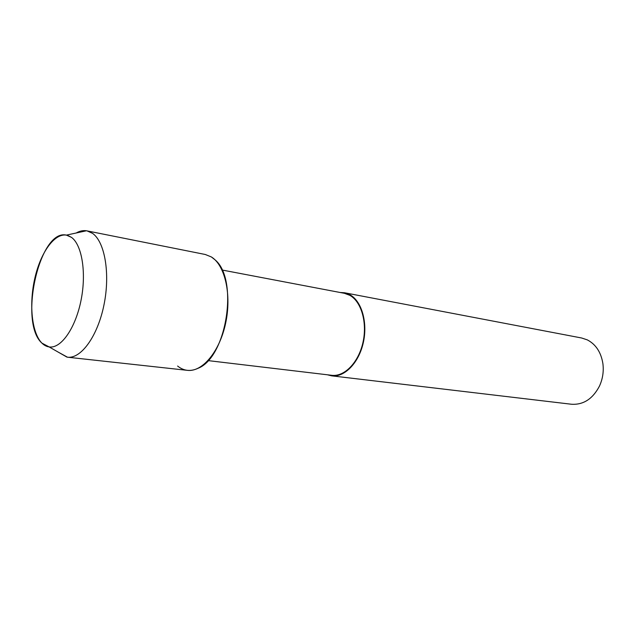 <?xml version="1.0" encoding="UTF-8"?>
<svg xmlns="http://www.w3.org/2000/svg" width="635" height="635" viewBox="0 0 635 635"><rect width="100%" height="100%" fill="white"/><g stroke="black" fill="none" stroke-linecap="round" stroke-linejoin="round"><path stroke-width="0.95" d="M41.934 343.13C44.513 345.686 47.379 346.98 50.53 347.035C62.206 347.353 76.002 326.668 81.193 299.522C86.479 272.407 81.923 244.919 71.533 237.403L67.754 235.442C55.658 231.719 41.196 251.039 35.052 277.297C28.805 303.506 31.623 332.883 41.934 343.13L49.141 346.932L50.53 347.035C62.206 347.353 76.002 326.668 81.193 299.522C86.479 272.407 81.923 244.919 71.533 237.403L66.405 235.117C39.378 228.56 18.494 322.707 41.934 343.13M177.602 366.038C183.753 371.007 190.595 371.753 198.136 368.26C226.766 357.203 238.863 278.892 214.9 259.715L211.36 256.945L205.288 254.492L86.487 230.775C83.121 230.259 79.685 230.997 76.184 233.005M208.042 360.601L331.716 375.301C344.313 376.96 358.386 362.72 362.887 342.805C367.498 322.929 361.474 301.76 349.861 295.338L344.376 293.299L222.028 270.01M327.406 374.785L331.668 375.849C344.432 377.531 358.688 363.101 363.252 342.916C367.919 322.763 361.807 301.323 350.036 294.815L344.503 292.759L340.114 292.489M331.668 375.849L571.444 404.241C583.351 404.995 592.685 398.963 599.44 386.144C602.71 378.992 603.869 371.507 602.909 363.696C601.067 352.298 595.868 344.36 587.304 339.876L581.676 338.003L344.503 292.759M57.825 351.901L67.461 357.195C81.05 359.005 97.639 336.233 103.95 305.014C110.387 273.852 104.886 241.824 92.496 233.323L86.971 230.862M67.461 357.195L187.396 370.348C202.263 372.253 219.623 351.679 225.639 323.215C231.783 294.791 225.028 265.216 211.36 256.945M49.141 346.932L66.985 357.132M66.405 235.117L86.487 230.775"/></g></svg>

